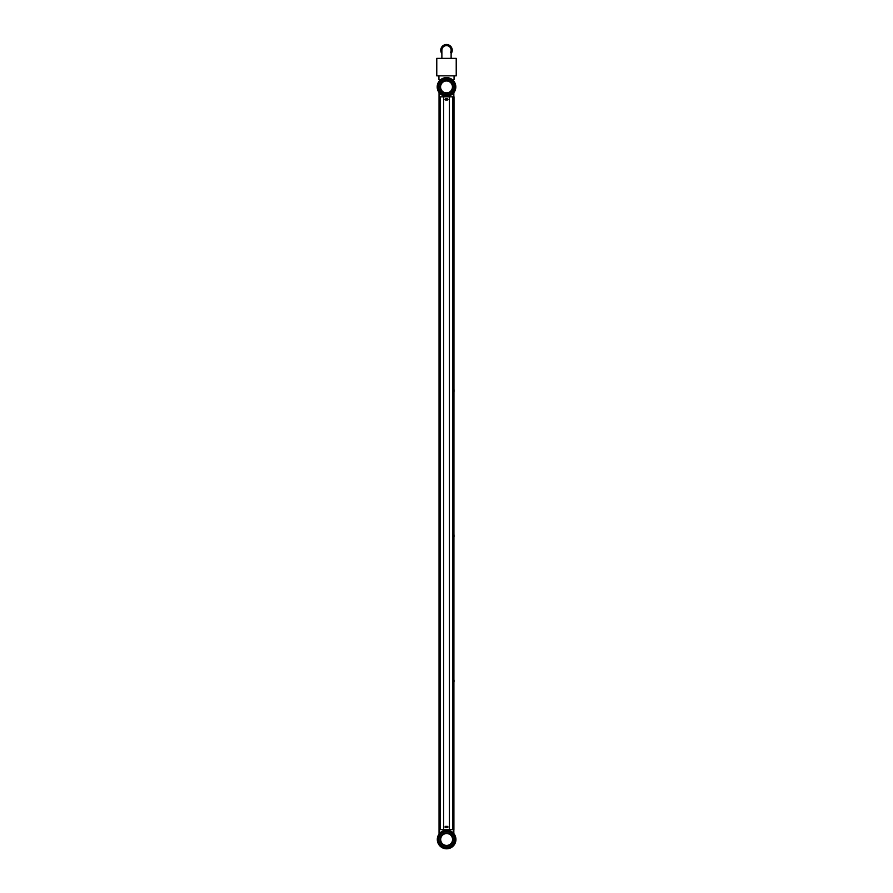 <?xml version="1.0" encoding="UTF-8"?>
<svg xmlns="http://www.w3.org/2000/svg" width="893" height="893" viewBox="0 0 893 893"><rect width="100%" height="100%" fill="white"/><g stroke="black" fill="none" stroke-linecap="round" stroke-linejoin="round"><path stroke-width="1.34" d="M454.358 86.922A7.858 7.858 0 0 1 442.571 93.732A7.858 7.858 0 0 1 442.571 80.113A7.858 7.858 0 0 1 454.358 86.922M455.821 86.922A9.321 9.321 0 0 1 441.845 94.993A9.321 9.321 0 0 1 441.845 78.852A9.321 9.321 0 0 1 455.821 86.922M438.753 839.487A7.858 7.858 0 0 1 450.552 832.678A7.858 7.858 0 0 1 450.552 846.296A7.858 7.858 0 0 1 438.753 839.487M437.302 839.487A9.321 9.321 0 0 1 451.278 831.416A9.321 9.321 0 0 1 451.278 847.557A9.321 9.321 0 0 1 437.302 839.487M453.901 111.971L453.901 99.156M439.099 99.156L439.099 111.391M447.873 99.156L445.127 99.156M439.099 815.488L439.099 827.018M453.901 827.018L453.901 815.488M447.951 827.018L445.049 827.018M452.729 829.586L453.901 829.586L453.901 96.824L449.413 96.824L449.413 829.586L452.729 829.586L452.729 96.824M439.099 829.586L439.099 219.723L439.099 829.586L440.271 829.586L440.271 96.824L439.099 96.824M440.271 96.824L449.413 96.824M439.099 165.551L439.099 198.759M440.271 829.586L443.587 829.586L443.587 96.824M449.413 829.586L443.587 829.586M453.901 681.872L454.012 96.824L453.901 681.872M439.099 389.694L439.099 391.558M453.901 391.558L453.901 389.694M439.099 244.537L439.099 246.401M453.901 246.401L453.901 244.537M445.629 827.543A0.58 0.58 0 0 1 445.049 826.963A0.58 0.58 0 0 1 445.629 826.382L447.371 826.382A0.58 0.58 0 0 1 447.951 826.963A0.58 0.58 0 0 1 447.371 827.543L445.629 827.543M445.629 100.027A0.58 0.58 0 0 1 445.049 99.447A0.58 0.58 0 0 1 445.629 98.866L447.371 98.866A0.58 0.58 0 0 1 447.951 99.447A0.58 0.58 0 0 1 447.371 100.027L445.629 100.027M454.012 681.872L454.012 680.008M454.012 536.715L454.012 534.851M454.012 391.558L454.012 389.694M453.075 80.236A9.377 9.377 0 0 1 454.347 81.776L454.358 81.922M439.925 80.236A9.377 9.377 0 0 0 438.653 81.776L438.642 81.922M440.383 86.922A6.117 6.117 0 0 1 449.559 81.62A6.117 6.117 0 0 1 449.559 92.213A6.117 6.117 0 0 1 440.383 86.922M439.992 86.922A6.508 6.508 0 0 1 449.748 81.285A6.508 6.508 0 0 1 449.748 92.559A6.508 6.508 0 0 1 439.992 86.922M438.34 86.922A8.16 8.16 0 0 1 450.574 79.857A8.16 8.16 0 0 1 450.574 93.988A8.16 8.16 0 0 1 438.34 86.922M440.673 838.058A6.117 6.117 0 0 1 450.831 835.055A6.117 6.117 0 0 1 448.353 845.347A6.117 6.117 0 0 1 440.673 838.058M440.294 837.969A6.508 6.508 0 0 1 451.099 834.765A6.508 6.508 0 0 1 448.465 845.727A6.508 6.508 0 0 1 440.294 837.969M438.686 837.578A8.16 8.16 0 0 1 452.226 833.571A8.16 8.16 0 0 1 448.933 847.301A8.16 8.16 0 0 1 438.686 837.578M442.716 78.405L447.951 77.713L449.994 78.283L447.951 77.713L443.006 78.283M454.068 75.849L454.068 79.399L453.03 80.27M439.97 80.27L438.932 79.399L438.932 75.849M450.541 52.475A4.621 4.621 0 0 0 446.5 45.599A4.621 4.621 0 0 0 441.879 50.22L441.879 58.38M441.231 50.22A5.269 5.269 0 0 0 441.879 52.754A5.269 5.269 0 0 1 447.806 45.119A5.269 5.269 0 0 1 451.121 52.754A5.269 5.269 0 0 0 447.806 45.119A5.269 5.269 0 0 0 441.231 50.22M436.777 75.849L456.223 75.849L456.223 58.38L436.777 58.38L436.777 75.849M451.121 53.625A5.738 5.738 0 0 0 448.922 45.03A5.738 5.738 0 0 0 441.879 53.625M451.121 53.1A5.447 5.447 0 0 0 448.61 45.208A5.447 5.447 0 0 0 441.879 53.1M439.055 141.094L439.055 142.255L439.055 141.094M439.055 142.255L439.099 164.39L439.055 142.255M439.099 197.587L439.099 166.723M453.465 93.118L453.465 96.824M453.465 829.586L453.465 833.158M439.423 92.984L439.423 96.824M439.423 829.586L439.423 833.56M447.951 99.447L445.049 99.447M447.906 826.728L445.094 826.728M446.5 92.861A5.938 5.938 0 0 1 441.354 83.953A5.938 5.938 0 0 1 451.646 83.953A5.938 5.938 0 0 1 446.5 92.861M445.227 845.258A5.938 5.938 0 0 1 442.303 835.401A5.938 5.938 0 0 1 452.316 837.801A5.938 5.938 0 0 1 445.227 845.258M451.121 52.374A5.101 5.101 0 0 0 447.605 45.242A5.101 5.101 0 0 0 441.879 52.374M451.121 50.912A4.677 4.677 0 0 0 446.846 45.565A4.677 4.677 0 0 0 441.879 50.912M453.834 92.66L453.834 96.824M453.834 829.586L453.834 833.593M439.043 92.515L439.043 834.051M451.121 58.38L451.121 50.22"/></g></svg>
